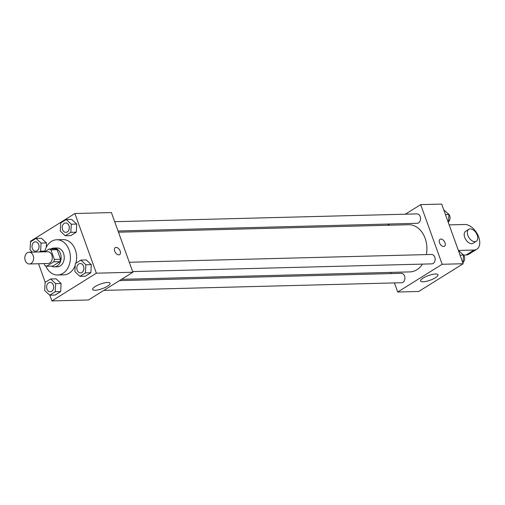 <?xml version="1.0" encoding="UTF-8"?>
<svg xmlns="http://www.w3.org/2000/svg" width="505" height="505" viewBox="0 0 505 505"><rect width="100%" height="100%" fill="white"/><g stroke="black" fill="none" stroke-linecap="round" stroke-linejoin="round"><path stroke-width="0.76" d="M25.25 260.58A5.877 4.406 88.5 0 1 29.069 252.229A5.877 4.406 88.5 0 1 33.62 257.992A5.877 4.406 88.5 0 1 29.372 263.976A5.877 4.406 88.5 0 1 25.25 260.58M29.069 252.229L47.716 251.749A5.877 4.406 88.5 0 1 52.274 257.512A5.877 4.406 88.5 0 1 48.019 263.496L29.372 263.976M49.124 249.016L55.342 248.851A8.8 6.597 88.5 0 1 57.128 249.716L60.562 259.267A8.8 6.597 88.5 0 1 59.943 261.64L52.829 266.078L46.611 266.236L53.726 261.798A8.8 6.597 88.5 0 0 54.351 259.425L50.91 249.88A8.8 6.597 88.5 0 0 49.124 249.016L44.604 251.831A17.625 13.218 88.5 0 1 56.737 239.761A17.625 13.218 88.5 0 1 70.41 257.045A17.625 13.218 88.5 0 1 57.646 275.004A17.625 13.218 88.5 0 1 45.715 265.895M44.188 263.597L44.825 265.371A8.8 6.597 88.5 0 0 46.611 266.236M51.422 266.11A9.399 7.051 -91.5 0 0 54.325 266.861A9.399 7.051 -91.5 0 0 61.13 257.285A9.399 7.051 -91.5 0 0 53.846 248.069A9.399 7.051 -91.5 0 0 51.018 248.94A9.399 7.051 -91.5 0 0 50.98 248.965M53.846 248.069L56.951 247.987A9.399 7.051 88.5 0 1 64.242 257.203A9.399 7.051 88.5 0 1 57.437 266.779L54.325 266.861M59.943 261.64L53.726 261.798M57.128 249.716L50.91 249.88M60.562 259.267L54.351 259.425M56.737 239.761L62.955 239.604A17.625 13.218 88.5 0 1 75.92 263.174M75.232 265.346A17.625 13.218 88.5 0 1 63.864 274.846L57.646 275.004M65.328 235.753L70.769 235.614L76.268 232.186L76.716 224.075L71.666 219.397L66.224 219.536L60.726 222.97L60.278 231.082L65.328 235.753L70.826 232.325L71.274 224.214L66.224 219.536M79.935 276.33L85.377 276.184L90.875 272.757L91.323 264.645L86.273 259.968L80.832 260.113L75.333 263.541L74.885 271.652L79.935 276.33L85.433 272.896L85.882 264.784L80.832 260.113M49.862 295.185L51.927 300.923L96.373 273.186L74.891 213.52L30.445 241.264L30.628 241.756M38.544 263.743L45.235 282.327M39.358 251.963L40.608 251.187L41.056 243.075L46.492 242.937L46.258 247.267L46.492 242.937L41.442 238.259L36.006 238.404L30.502 241.832L30.06 249.943L32.434 252.147M49.717 295.191L55.152 295.046L60.65 291.619L61.099 283.507L56.049 278.829L50.607 278.975L45.109 282.402L44.661 290.514L49.717 295.191L55.215 291.757L55.664 283.646L50.607 278.975M51.927 300.923L88.451 299.983L132.897 272.245L111.416 212.58L74.891 213.52M132.897 272.245L96.373 273.186M95.104 290.249A9.242 2.468 -19.8 0 1 92.649 289.485A9.242 2.468 -19.8 0 1 100.514 284.031A9.242 2.468 -19.8 0 1 110.046 283.223A9.242 2.468 -19.8 0 1 105.034 287.503A9.242 2.468 -19.8 0 1 95.104 290.249M114.73 251.206A4.116 2.487 -122 0 1 115.273 247.646A4.116 2.487 -122 0 1 119.565 249.817A4.116 2.487 -122 0 1 119.628 254.627A4.116 2.487 -122 0 1 114.73 251.206M115.273 247.652A4.116 2.487 -122 0 1 119.559 249.823A4.116 2.487 -122 0 1 119.628 254.627M118.479 232.199L408.602 224.731A23.596 17.694 88.5 0 1 426.34 254.608M422.54 264.109A23.596 17.694 88.5 0 1 409.82 271.905L121.541 279.328M103.803 290.4L401.526 282.731A4.703 3.522 -91.5 0 0 404.574 276.052A4.703 3.522 -91.5 0 0 401.279 273.331L119.521 280.591M114.692 221.689L416.896 213.899A4.703 3.522 88.5 0 1 420.539 218.507A4.703 3.522 88.5 0 1 417.136 223.298L118.044 231.006M129.299 262.259L431.504 254.469A4.703 3.522 88.5 0 1 435.146 259.078A4.703 3.522 88.5 0 1 431.743 263.869L132.651 271.576M420.69 204.613L405.338 214.202L420.69 204.613L442.172 264.279L420.69 204.613L441.673 204.077L463.154 263.736L442.172 264.279L397.725 292.016L442.172 264.279M389.62 224.005L387.6 225.268L389.62 224.005M390.662 272.397L391.097 273.596L390.662 272.397M397.725 292.016L394.449 282.914L397.725 292.016L418.708 291.48L463.154 263.736M50.039 282.383L50.014 282.383A4.703 3.522 88.5 0 1 53.663 286.991A4.703 3.522 88.5 0 1 50.26 291.783A4.703 3.522 88.5 0 1 46.965 289.062A4.703 3.522 88.5 0 1 50.014 282.383A4.703 3.522 88.5 0 1 50.039 282.383A4.703 3.522 88.5 0 1 53.688 286.991A4.703 3.522 88.5 0 1 50.285 291.776A4.703 3.522 88.5 0 1 50.273 291.783M55.152 295.046L60.65 291.619L61.099 283.507L55.664 283.646M61.099 283.507L56.049 278.829M60.65 291.619L55.215 291.757M80.238 263.522L80.263 263.522A4.703 3.522 88.5 0 1 80.263 263.522A4.703 3.522 88.5 0 1 83.906 268.13A4.703 3.522 88.5 0 1 80.503 272.915A4.703 3.522 88.5 0 1 80.491 272.915A4.703 3.522 88.5 0 1 77.183 270.2A4.703 3.522 88.5 0 1 80.238 263.522A4.703 3.522 88.5 0 1 83.88 268.13A4.703 3.522 88.5 0 1 80.478 272.921L80.503 272.915M85.377 276.184L90.875 272.757L91.323 264.645L85.882 264.784M91.323 264.645L86.273 259.968M90.875 272.757L85.433 272.896M41.056 243.075L36.006 238.404M35.432 241.813L35.407 241.813A4.703 3.522 88.5 0 1 35.432 241.813A4.703 3.522 88.5 0 1 39.081 246.421A4.703 3.522 88.5 0 1 35.678 251.206A4.703 3.522 88.5 0 1 35.666 251.206A4.703 3.522 88.5 0 1 32.358 248.492A4.703 3.522 88.5 0 1 35.407 241.813A4.703 3.522 88.5 0 1 39.055 246.421A4.703 3.522 88.5 0 1 35.653 251.206L35.653 251.206M46.492 242.937L41.442 238.259M44.775 251.08L40.608 251.187M65.631 222.951L65.656 222.951A4.703 3.522 88.5 0 1 65.656 222.951A4.703 3.522 88.5 0 1 69.305 227.559A4.703 3.522 88.5 0 1 65.896 232.344A4.703 3.522 88.5 0 1 65.884 232.344A4.703 3.522 88.5 0 1 62.576 229.63A4.703 3.522 88.5 0 1 65.631 222.951A4.703 3.522 88.5 0 1 69.28 227.559A4.703 3.522 88.5 0 1 65.877 232.344L65.896 232.344M70.769 235.614L76.268 232.186L76.716 224.075L71.274 224.214M76.716 224.075L71.666 219.397M76.268 232.186L70.826 232.325M462.978 263.244L463.546 255.057L458.344 250.385M463.546 255.057L460.061 255.151M462.504 254.097A4.703 3.522 88.5 0 1 464.663 257.998A4.703 3.522 88.5 0 1 463.142 262.329M448.371 222.673L448.939 214.486L443.737 209.815M448.939 214.486L445.454 214.575M447.897 213.527A4.703 3.522 88.5 0 1 450.056 217.428A4.703 3.522 88.5 0 1 448.535 221.758M435.518 274.013A9.242 2.468 -19.8 0 1 437.974 274.777A9.242 2.468 -19.8 0 1 430.115 280.231A9.242 2.468 -19.8 0 1 420.577 281.039A9.242 2.468 -19.8 0 1 425.589 276.759A9.242 2.468 -19.8 0 1 435.518 274.013M443.611 246.497A4.116 2.487 -122 0 1 439.817 243.473A4.116 2.487 -122 0 1 440.095 239.282A4.116 2.487 -122 0 1 444.381 241.453A4.116 2.487 -122 0 1 444.451 246.257A4.116 2.487 -122 0 1 443.611 246.497M444.451 246.263A4.116 2.487 58 0 0 444.381 241.453A4.116 2.487 58 0 0 440.095 239.282M458.565 250.448L473.98 250.057L466.046 255.006L463.596 255.069M466.046 255.006A14.102 8.534 58 0 0 468.905 254.185L476.84 249.23A14.102 8.534 58 0 0 477.78 234.857A14.102 8.534 58 0 0 464.77 224.485L449.166 224.889M468.817 229.308L465.642 231.29A7.051 4.267 58 0 0 464.714 237.388A7.051 4.267 58 0 0 473.109 243.252L476.284 241.27A7.051 4.267 -122 0 1 467.889 235.406A7.051 4.267 -122 0 1 468.817 229.308A7.051 4.267 -122 0 1 476.171 233.026A7.051 4.267 -122 0 1 476.284 241.27M473.98 250.057A14.102 8.534 58 0 0 476.84 249.23"/></g></svg>
